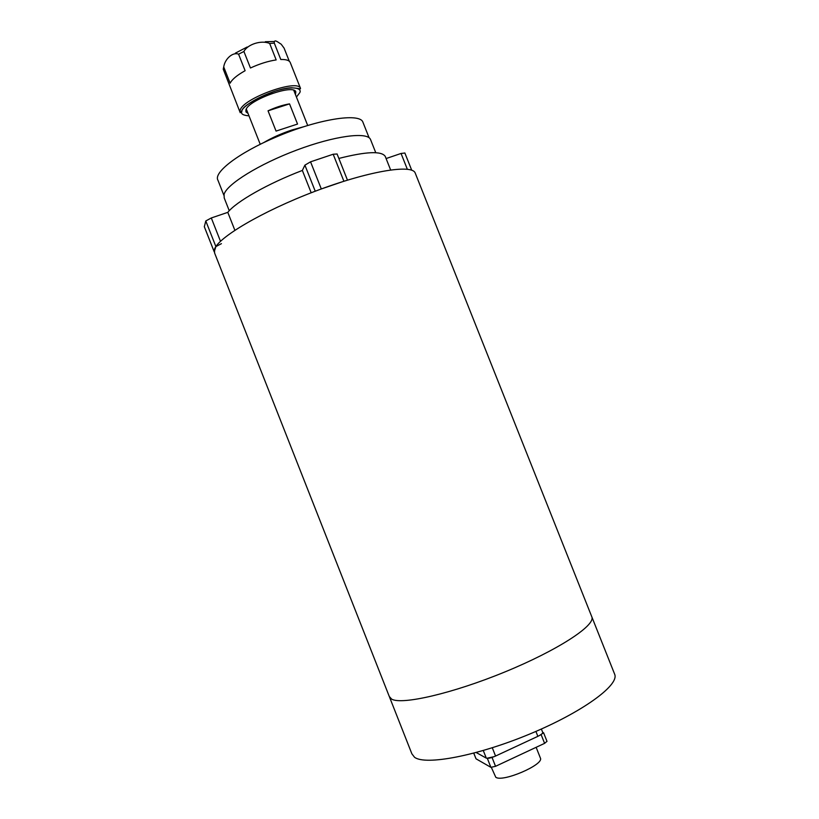 <?xml version="1.0" encoding="UTF-8"?>
<svg xmlns="http://www.w3.org/2000/svg" width="819" height="819" viewBox="0 0 819 819"><rect width="100%" height="100%" fill="white"/><g stroke="black" fill="none" stroke-linecap="round" stroke-linejoin="round"><path stroke-width="1.23" d="M391.625 699.109C401.545 705.159 452.426 693.539 504.852 671.959C557.35 650.45 595.178 625.736 591.912 617.086L591.635 616.379L591.912 617.086C595.178 625.736 557.35 650.45 504.852 671.959C452.426 693.539 401.545 705.159 391.625 699.109L389.281 696.478L391.625 699.109M415.407 173.536L415.12 172.809C411.425 163.964 367.107 171.427 314.547 191.482C261.988 211.435 217.434 237.909 214.476 249.426L214.619 253.061L389.281 696.478M389.578 697.225L411.875 753.818L414.537 757.268C425.368 765.601 477.067 755.937 529.484 734.141C581.961 712.438 618.949 685.472 614.782 674.539L614.424 673.648M535.913 731.418L537.868 736.342C541.164 734.735 542.792 733.435 542.731 732.452L542.7 732.381M537.868 736.342L495.556 756.05L492.291 747.767M483.282 750.521L486.291 758.128C488.042 758.67 491.134 757.974 495.556 756.05M486.291 758.128L476.197 752.528M370.7 139.977L370.454 139.332C367.107 131.593 334.521 135.841 296.795 150.041C259.07 164.148 226.617 184.357 224.058 194.41L224.222 197.983L229.248 210.729M404.873 153.02L401.054 153.46L386.097 158.548M337.09 153.992L333.179 154.238L310.555 161.834L304.903 165.141L302.354 170.444C267.69 183.681 236.353 201.556 227.795 212.356L211.302 217.967L205.794 220.956L204.33 226.72M385.493 157.033L385.237 156.388C381.603 150.829 366.144 151.515 338.861 158.436M204.31 226.699L214.22 251.842L215.888 246.591L221.427 243.663M227.795 212.356L234.858 230.252M311.189 192.772L302.354 170.444M310.555 161.834L321.304 188.954L343.898 181.245L333.179 154.238M363.145 122.789L362.878 122.103C359.776 112.5 317.393 119.195 275.921 137.121C238.718 152.774 213.042 172.614 217.967 180.282L223.863 195.239M304.228 126.597L291.953 129.975C281.327 133.528 271.847 137.776 263.513 142.711M297.532 124.058L276.054 131.091L268.038 110.821C275.665 107.299 282.831 104.975 289.537 103.88L297.532 124.058M268.038 110.821L289.537 103.88M223.71 66.974L223.239 69.165L240.09 112.357M290.325 62.715L290.182 62.357C289.138 60.309 286.005 59.357 280.784 59.49L274.293 43.11C273.863 38.288 278.552 42.711 281.173 44.195L284.08 48.096L289.281 61.21M269.666 43.479L276.177 59.92C268.079 61.138 259.5 63.831 250.45 67.997L243.908 51.474C247.707 44.134 261.711 39.865 269.666 43.479L274.293 43.11M243.908 51.474L238.585 54.208L245.116 70.7C237.008 75.246 232.012 79.412 230.139 83.2L223.72 66.953L223.239 69.165M295.475 94.656L295.813 91.851C293.652 83.558 247.369 100.409 245.895 110.084L245.976 111.906L248.034 113.442M238.585 54.208C232.924 51.72 224.908 58.784 223.72 66.953M491.369 767.444L495.782 777.262C502.467 782.554 544.062 764.711 540.427 758.148L540.335 757.923M486.803 758.292L494.236 756.623M539.086 735.738L543.611 732.81L542.669 732.309M487.459 758.66L490.888 767.331L495.536 766.308L492.106 757.616M490.888 767.331L476.034 758.814L473.802 753.163M473.73 753.183L476.034 758.814M541.185 734.756L544.594 743.355L546.99 741.349M544.594 743.355L495.536 766.308M401.054 153.46L407.33 169.246M214.22 251.822L204.289 226.628M215.888 246.591L205.794 220.956M220.495 241.288L211.302 217.967M304.903 165.141L315.233 191.216M240.223 112.705L240.11 110.534C241.707 98.843 297.952 78.327 300.532 88.432C298.679 89.476 304.228 88.831 291.533 87.756C275 88.278 243.591 103.399 241.492 111.445L240.223 112.705M248.986 115.848C242.967 115.346 240.591 113.861 241.871 111.374C241.718 106.961 252.631 100.266 274.59 91.288C296.212 84.685 302.006 89.251 299.713 92.762L296.437 97.062M274.037 41.513L265.315 41.718M247.143 47.021L235.381 53.133M614.782 674.539L415.12 172.809M542.731 732.452L541.369 729.023M370.454 139.332L375.767 152.713M404.852 152.979L411.711 170.209M337.07 153.941L347.461 180.129M390.612 169.922L385.237 156.388M369.093 137.746L362.878 122.103M307.709 125.512L293.755 90.305M260.237 144.308L246.314 109.091M290.182 62.357L300.532 88.432M540.427 758.148L536.138 747.307M547.01 741.39L543.611 732.81"/></g></svg>
